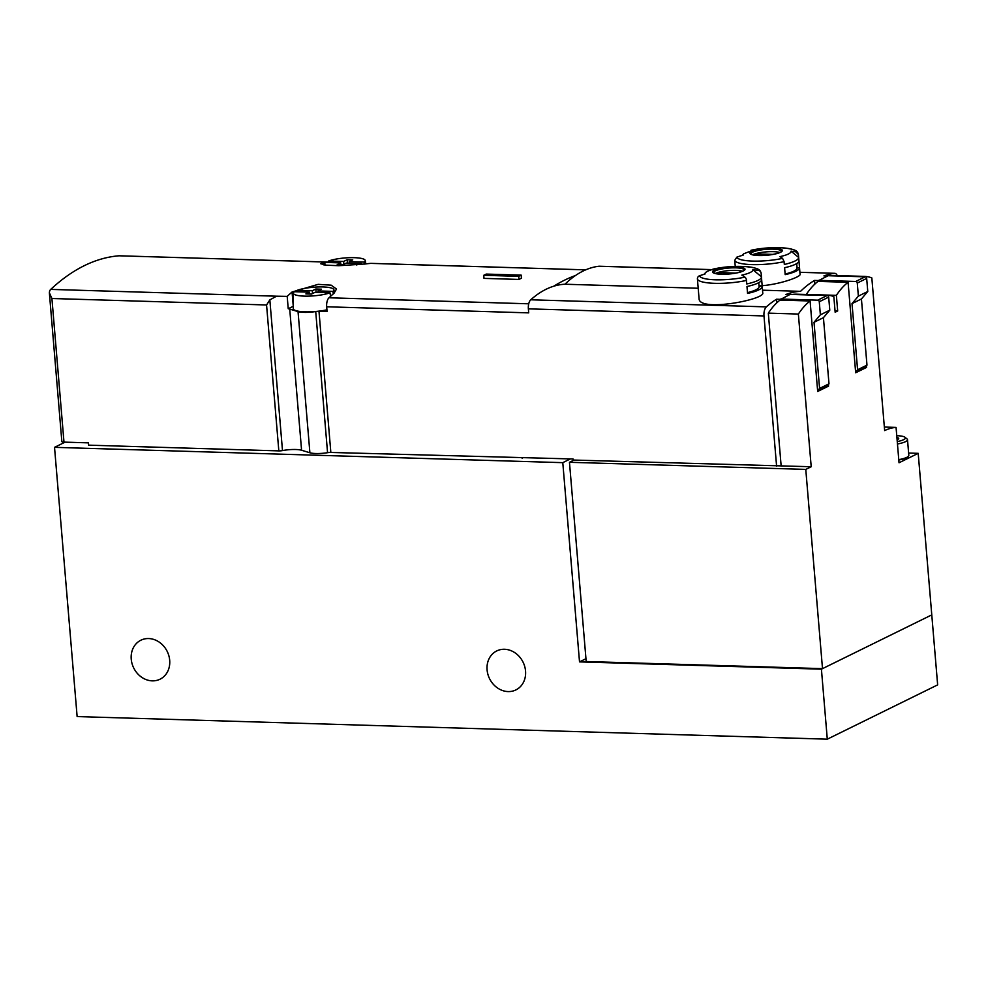 <?xml version="1.0" encoding="UTF-8"?>
<svg xmlns="http://www.w3.org/2000/svg" width="987" height="987" viewBox="0 0 987 987"><rect width="100%" height="100%" fill="white"/><g stroke="black" fill="none" stroke-linecap="round" stroke-linejoin="round"><path stroke-width="1.48" d="M579.517 661.882L821.418 669.174L827.291 739.177L77.134 716.574L54.532 447.345L562.787 462.656L579.517 661.882L585.957 658.711M860.306 276.693A98.737 45.871 -88.3 0 1 864.501 276.397A98.737 45.871 -88.3 0 1 871.829 277.902L884.648 430.603A126.373 58.714 -88.3 0 1 896.06 427.408L899.034 462.767L918.206 453.341L931.777 614.876L821.418 669.174M822.504 668.643L805.774 469.405L811.203 466.74L573.99 460.065L569.462 462.286L586.192 661.524L822.504 668.643L931.777 614.876L937.65 684.879L827.291 739.177M65.08 442.151L54.532 447.345M570.412 458.906L562.787 462.656M487.084 669.84A21.726 18.679 63.8 0 1 496.732 650.939A21.726 18.679 63.8 0 1 523.073 662.178A21.726 18.679 63.8 0 1 515.905 689.913A21.726 18.679 63.8 0 1 487.084 669.84M131.234 659.119A21.726 18.679 63.8 0 1 140.87 640.218A21.726 18.679 63.8 0 1 167.222 651.457A21.726 18.679 63.8 0 1 160.054 679.192A21.726 18.679 63.8 0 1 131.234 659.119M884.352 427.05L896.06 427.408M918.206 453.341L908.632 453.045M822.307 295.384A98.737 45.871 -88.3 0 1 826.501 295.088A98.737 45.871 -88.3 0 1 833.83 296.594L835.15 312.213L837.679 310.967L836.371 295.347A98.737 45.871 -88.3 0 1 848.08 282.294L855.68 372.765L866.537 367.423L866.401 365.819M811.203 466.74L798.372 314.051A98.737 45.871 -88.3 0 1 810.093 300.986L817.68 391.457L828.537 386.114L828.401 384.511M569.462 462.286L805.774 469.405M781.136 465.827L768.318 313.138A98.737 45.871 -88.3 0 1 780.026 300.085L810.093 300.986M792.253 294.471A98.737 45.871 -88.3 0 1 796.447 294.188L826.501 295.088M806.305 294.484L806.305 294.447A98.737 45.871 -88.3 0 1 818.013 281.394L848.08 282.294M830.24 275.78A98.737 45.871 -88.3 0 1 834.434 275.496L864.501 276.397M768.318 313.138L798.372 314.051M827.069 386.065L828.537 386.114M835.039 310.893L837.679 310.967M806.305 294.447L836.371 295.347M865.068 367.374L866.537 367.423M896.912 437.512A9.117 1.937 175.2 0 1 898.713 438.45A9.117 1.937 175.2 0 1 898.54 438.931A9.117 1.937 175.2 0 1 897.097 439.77M896.751 435.699A15.792 3.343 175.2 0 1 904.943 437.253A15.792 3.343 175.2 0 1 897.257 441.584M904.943 437.253L907.016 438.919A17.766 3.763 175.2 0 1 907.509 439.696A17.766 3.763 175.2 0 1 897.454 443.977M907.509 439.696L908.817 455.377A17.766 3.763 175.2 0 1 908.472 456.216A17.766 3.763 175.2 0 1 898.762 459.646M908.472 456.216L908.028 456.722A17.272 3.664 175.2 0 1 898.799 460.016M278.827 450.886L266.564 304.971L269.833 299.888L276.52 296.199L287.192 296.371A394.923 183.471 -88.3 0 1 292.066 292.004L318.122 284.355L331.151 285.169L336.505 289.043L334.013 293.262A394.923 183.471 91.7 0 0 328.979 297.778A7.896 3.664 91.7 0 0 326.672 306.784L327.079 311.547L318.986 311.3A3.948 0.839 -4.8 0 0 315.717 311.534L327.561 452.688A14.213 3.01 175.2 0 1 309.893 452.774L301.578 450.245A14.213 3.01 175.2 0 0 282.492 450.59A3.948 0.839 175.2 0 1 278.827 450.886L88.645 445.162L88.448 442.855L63.982 442.114A3.948 0.839 175.2 0 1 61.848 441.559L49.387 293.04M599.43 266.256A7.896 3.664 91.7 0 0 599.183 266.231A7.896 3.664 91.7 0 0 598.924 266.243A197.462 91.742 91.7 0 0 575.52 275.496A394.923 183.471 91.7 0 0 553.793 286.193A197.462 91.742 91.7 0 0 530.747 299.789A7.896 3.664 91.7 0 0 528.378 308.845L528.724 312.867L326.672 306.784M585.71 269.846L370.915 263.369A7.896 3.664 91.7 0 0 370.902 263.369A7.896 3.664 91.7 0 0 370.717 263.381A394.923 183.471 91.7 0 0 365.338 263.973L338.788 265.713L325.784 265.145L320.639 263.714L323.391 262.715A394.923 183.471 -88.3 0 1 328.646 262.123L119.032 255.793A394.923 183.471 91.7 0 0 50.719 289.401A7.896 3.664 91.7 0 0 49.671 290.844L49.35 292.757L51.916 298.506L63.982 442.114M518.952 279.432A394.923 183.471 -88.3 0 1 521.444 278.211L521.185 275.126L486.233 274.078L483.741 275.299L484 278.383L518.952 279.432L518.693 276.348L521.185 275.126M759.028 285.897C778.644 285.009 801.086 276.779 800.062 274.361L799.532 267.687A31.991 6.773 175.2 0 1 785.183 274.633L784.591 267.711A31.991 6.773 -4.8 0 0 798.952 260.765A31.991 6.773 -4.8 0 0 798.939 260.654M795.818 251.845A118.477 115.75 167.6 0 0 791.019 251.179C791.167 253.153 787.466 254.967 779.94 256.632A118.477 60.7 -102.2 0 1 782.568 258.36L784.085 261.666A31.991 6.773 175.2 0 1 734.735 260.346L736.845 257.151A118.477 115.75 167.6 0 1 743.149 255.139L743.618 253.844L754.068 249.76A118.477 60.7 -102.2 0 0 751.058 250.254A118.477 118.477 0 0 1 781.938 247.823A29.622 6.267 175.2 0 1 795.818 251.845L798.434 254.609L798.952 260.765M791.019 251.179L798.668 257.459C798.631 259.815 793.856 262.172 784.332 264.504L784.085 261.666M734.735 260.346L735.253 266.416M798.952 260.876L799.519 267.588A31.991 6.773 175.2 0 1 799.532 267.687M781.938 247.823C798.421 249.242 797.348 252.055 798.397 254.387L798.434 254.609M827.501 276.015L823.923 275.904A197.462 91.742 -88.3 0 1 834.533 273.337A7.896 3.664 -88.3 0 1 834.78 273.325A7.896 3.664 -88.3 0 1 837.247 275.583M575.52 275.496A197.462 91.742 91.7 0 0 564.934 284.231A197.462 91.742 91.7 0 0 553.793 286.193M789.699 294.607L785.923 294.496A197.462 91.742 -88.3 0 1 800.543 291.338L762.556 290.19M698.204 288.253L564.934 284.231M800.543 291.338A197.462 91.742 -88.3 0 1 814.509 280.431L814.818 284.12M855.618 372L865.081 367.374L866.981 365.128L861.429 298.975L867.77 291.486L866.672 278.408A1.579 1.357 -116.2 0 0 865.143 276.829L828.093 275.718L818.704 280.555L814.509 280.431M699.08 298.432C698.241 312.484 765.307 299.567 762.754 292.929L762.235 286.403A31.991 6.773 175.2 0 1 747.554 293.423L746.974 286.501A31.991 6.773 -4.8 0 0 761.656 279.481L761.446 276.94A31.991 6.773 175.2 0 1 746.764 283.96L746.468 280.456A3.158 1.616 -102.2 0 0 744.938 277.15A118.477 60.7 -102.2 0 0 741.829 275.126A24.021 5.083 175.2 0 0 752.834 269.71L761.409 276.755A31.991 6.773 175.2 0 1 761.446 276.94M761.063 272.844A3.158 3.084 167.6 0 0 758.509 270.475A29.622 6.267 175.2 0 0 744.642 266.539C760.878 267.909 760.027 270.759 761.063 272.844A3.158 3.084 167.6 0 1 761.125 273.239L761.409 276.755M744.642 266.539A118.477 118.477 0 0 0 713.317 269.056A118.477 60.7 -102.2 0 1 716.007 268.6A24.021 5.083 175.2 0 0 705.446 272.733A24.021 5.083 175.2 0 0 705.002 274.016A118.477 115.75 167.6 0 0 699.536 275.78A3.158 3.084 167.6 0 0 697.427 278.976L697.723 282.479A31.991 6.773 175.2 0 1 697.686 282.294A31.991 6.773 175.2 0 1 697.686 282.109M761.656 279.666L762.211 286.218A31.991 6.773 175.2 0 1 762.235 286.403M697.686 282.294L697.908 284.836A31.991 6.773 -4.8 0 0 697.932 285.021L698.512 291.942A31.991 6.773 175.2 0 1 698.488 291.757A31.991 6.773 175.2 0 1 698.475 291.56M758.509 270.475A118.477 115.75 167.6 0 0 752.834 269.71M713.317 269.056A118.477 60.7 -102.2 0 0 713.107 269.106A3.158 1.616 -102.2 0 0 712.577 269.439M776.596 466.172L763.987 315.939A7.896 3.664 -88.3 0 1 766.344 306.883A197.462 91.742 -88.3 0 1 776.522 299.221L776.831 302.812M817.618 390.692L827.081 386.065L828.994 383.82L823.429 317.666L829.783 310.189L828.685 297.112A1.579 1.357 -116.2 0 0 827.155 295.52L790.106 294.41L780.717 299.345L776.522 299.221M573.188 460.46L573.065 458.98L330.842 452.453A3.948 0.839 175.2 0 0 327.561 452.688M287.192 296.371L288.229 308.746A14.213 3.01 -4.8 0 1 289.722 309.091L298.037 311.608A14.213 3.01 -4.8 0 0 315.717 311.534M293.312 306.254A23.7 5.021 -4.8 0 0 293.275 306.278L288.229 308.746M522.098 458.215L523.566 457.499M817.68 390.692L819.58 388.446L828.994 383.82M819.58 388.446L814.028 322.293L823.429 317.666M814.028 322.293L820.37 314.816L829.783 310.189M820.37 314.816L819.272 301.738A1.579 1.357 -116.2 0 0 817.742 300.159L780.692 299.036M855.667 372L857.58 369.755L866.981 365.128M857.58 369.755L852.015 303.601L861.429 298.975M852.015 303.601L858.369 296.125L867.77 291.486M858.369 296.125L857.271 283.047A1.579 1.357 -116.2 0 0 855.741 281.468L818.679 280.345M715.378 273.473A15.397 3.257 175.2 0 1 736.142 270.376A15.397 3.257 175.2 0 1 742.532 271.191M735.636 273.103L721.559 272.683A11.252 2.381 -4.8 0 0 718.388 273.991M758.756 282.664L759.089 286.674A28.833 6.107 175.2 0 0 759.065 286.501L762.211 286.218M759.089 286.674A28.833 6.107 175.2 0 1 747.492 292.621M721.694 274.189L721.559 272.683M752.662 254.769A15.397 3.257 175.2 0 1 773.426 251.66A15.397 3.257 175.2 0 1 779.829 252.487M772.932 254.387L758.855 253.967A11.252 2.381 -4.8 0 0 755.684 255.275M796.706 263.566L797.077 267.97A28.833 6.107 175.2 0 0 797.052 267.81L799.519 267.588M797.077 267.97A28.833 6.107 175.2 0 1 785.121 274.016M758.978 255.473L758.855 253.967M483.741 275.299L518.693 276.348M325.685 265.133A20.345 4.306 175.2 0 1 324.711 263.874A20.345 4.306 175.2 0 1 325.747 262.431L340.737 262.887L337.209 264.627L342.797 264.787L346.326 263.06L361.316 263.504A20.345 4.306 175.2 0 1 356.307 264.935M328.634 261.012A20.345 4.306 175.2 0 1 350.94 257.656A20.345 4.306 175.2 0 1 365.227 260.469A20.345 4.306 175.2 0 1 364.203 262.086L349.225 261.629L352.741 259.889L347.153 259.729L343.624 261.456L328.634 261.012L328.646 262.517M361.464 264.454L361.316 263.504M364.203 262.086L364.536 264.084M343.858 264.269L343.624 261.456M340.885 264.738L340.737 262.887M349.349 263.147L349.225 261.629M347.436 263.085L347.153 259.729M311.473 294.077L315.001 292.337L329.991 292.794A20.345 4.306 175.2 0 1 307.327 296.149A20.345 4.306 175.2 0 1 293.373 293.164A20.345 4.306 175.2 0 1 294.422 291.72L309.4 292.164L305.884 293.904L311.473 294.077M297.309 290.289A20.345 4.306 175.2 0 1 319.615 286.933A20.345 4.306 175.2 0 1 333.902 289.759A20.345 4.306 175.2 0 1 332.878 291.362L317.888 290.918L321.417 289.179L315.828 289.006L312.299 290.746L297.309 290.289L297.321 291.807M326.931 309.807A21.726 4.602 175.2 0 1 304.699 311.818A21.726 4.602 175.2 0 1 293.299 308.66L293.373 293.164M330.571 296.322L329.991 292.794M332.878 291.362L333.298 293.892M312.534 293.546L312.299 290.746M309.56 294.015L309.4 292.164M318.024 292.436L317.888 290.918M316.111 292.374L315.828 289.006M528.736 303.799L328.979 297.778M585.686 269.858L382.611 263.739M276.52 296.199L50.719 289.401M773.561 248.169A16.298 3.454 175.2 0 1 782.333 250.439A16.298 3.454 175.2 0 1 763.852 255.46A16.298 3.454 175.2 0 1 750.613 252.043A16.298 3.454 175.2 0 1 773.561 248.169M782.568 258.36A29.622 6.267 175.2 0 1 736.845 257.151M834.533 273.337L799.914 272.301L834.78 273.325M711.874 269.648L598.924 266.243M746.468 280.456A31.991 6.773 175.2 0 1 697.427 278.976M736.277 266.885A16.298 3.454 175.2 0 1 737.573 272.77A16.298 3.454 175.2 0 1 712.577 272.017A16.298 3.454 175.2 0 1 736.277 266.885M744.938 277.15A29.622 6.267 175.2 0 1 699.536 275.78M766.344 306.883L530.747 299.789M763.987 315.939L528.378 308.845M318.986 311.3L330.842 452.453M289.722 309.091L301.578 450.245M298.037 311.608L309.893 452.774M266.564 304.971L51.916 298.506M269.833 299.888L282.492 450.59M323.576 264.824L323.391 262.715M293.275 306.278L292.066 292.004M819.272 301.738L828.685 297.112M817.742 300.159L827.155 295.52M857.271 283.047L866.672 278.408M855.741 281.468L865.143 276.829M735.932 267.847A15.397 3.257 175.2 0 1 744.223 270.031L744.223 270.031C742.792 270.179 747.998 269.772 737.042 272.831C727.296 274.398 720.177 274.645 715.686 273.559L713.515 272.597A15.397 3.257 175.2 0 1 735.932 267.847M773.216 249.143A15.397 3.257 175.2 0 1 781.507 251.315L781.507 251.315C780.088 251.463 785.294 251.068 774.326 254.115C764.592 255.682 757.473 255.929 752.982 254.843L750.811 253.893A15.397 3.257 175.2 0 1 773.216 249.143M698.488 291.757L699.043 298.432M328.646 262.098L119.217 255.793M711.935 269.624L599.183 266.231M705.446 272.733L704.064 274.3M743.618 253.832L742.224 255.411M324.711 263.874L324.698 265.01M365.227 260.469L365.832 263.911M333.902 289.759L334.445 292.868"/></g></svg>
